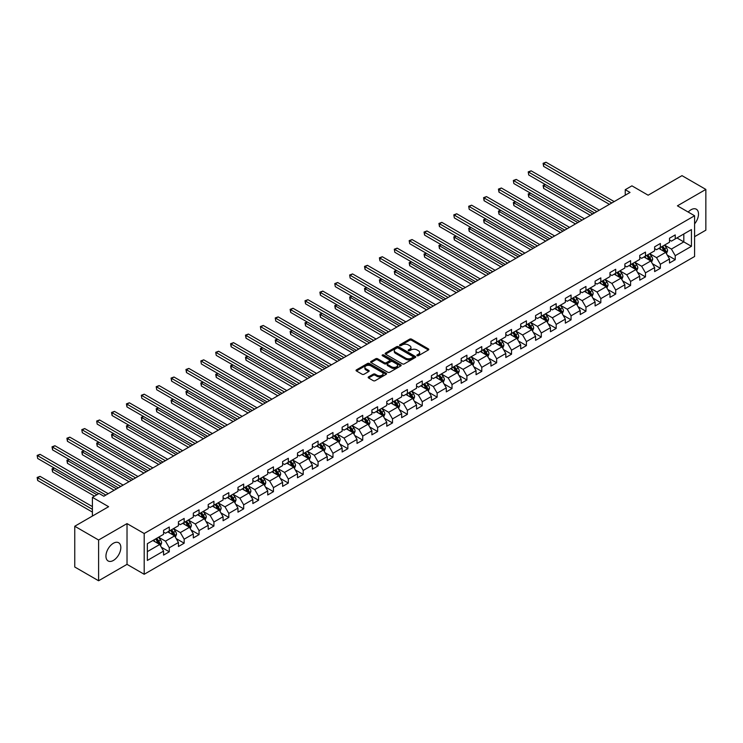 <?xml version="1.0" encoding="UTF-8"?>
<svg xmlns="http://www.w3.org/2000/svg" width="743" height="743" viewBox="0 0 743 743"><rect width="100%" height="100%" fill="white"/><g stroke="black" fill="none" stroke-linecap="round" stroke-linejoin="round"><path stroke-width="1.11" d="M417.129 355.702A0.929 0.539 0 0 0 418.439 355.702L428.395 349.962A1.328 0.762 0 0 0 428.776 349.414A1.328 0.762 0 0 0 428.395 348.876L411.538 339.142A1.328 0.762 0 0 0 409.662 339.142L399.715 344.891A0.929 0.539 0 0 0 401.025 345.644L402.316 344.901A4.235 2.443 0 0 1 408.306 344.901L409.709 345.718A4.235 2.443 0 0 1 410.953 347.445A4.235 2.443 0 0 1 409.709 349.173L408.427 349.916A0.929 0.539 0 0 0 409.737 350.677L411.028 349.934A4.235 2.443 0 0 1 417.018 349.934L418.42 350.742A4.235 2.443 0 0 1 419.665 352.47A4.235 2.443 0 0 1 418.42 354.197L417.129 354.94A0.929 0.539 0 0 0 417.129 355.702L417.129 354.94M113.382 560.445A10.523 6.074 120 0 0 120.264 551.176A10.523 6.074 120 0 0 118.648 542.743A10.523 6.074 120 0 0 113.382 543.263A10.523 6.074 120 0 0 106.509 552.532A10.523 6.074 120 0 0 108.125 560.965A10.523 6.074 120 0 0 113.382 560.445M694.594 223.857A10.523 6.074 120 0 0 696.33 209.22A10.523 6.074 120 0 0 691.064 209.74A10.523 6.074 120 0 0 688.204 212.052M368.565 376.877A1.328 0.762 0 0 0 368.175 377.416A1.328 0.762 0 0 0 368.565 377.964L373.292 380.685A1.328 0.762 0 0 0 375.159 380.685L386.211 374.314A1.328 0.762 0 0 0 386.601 373.766A1.328 0.762 0 0 0 386.211 373.227L369.355 363.503A1.328 0.762 0 0 0 367.488 363.503L356.436 369.875A1.328 0.762 0 0 0 356.046 370.423A1.328 0.762 0 0 0 356.436 370.961L362.147 374.258A1.328 0.762 0 0 0 364.024 374.258L368.751 371.528A1.328 0.762 0 0 0 369.141 370.989A1.328 0.762 0 0 0 368.751 370.441L365.918 368.807A3.539 2.043 0 0 1 364.878 367.367A3.539 2.043 0 0 1 367.07 365.472A3.539 2.043 0 0 1 370.924 365.918L382.023 372.327A3.539 2.043 0 0 1 383.063 373.766A3.539 2.043 0 0 1 380.871 375.661A3.539 2.043 0 0 1 377.007 375.215L375.159 374.147A1.328 0.762 0 0 0 373.292 374.147L368.565 376.877L368.565 377.964L373.292 375.252L373.292 374.147M694.594 236.673L705.85 230.172L705.85 189.419L682 175.654L648.137 195.205L631.921 185.843L625.244 189.697L630.018 192.446L103.844 496.231L99.079 493.473L92.401 497.336L92.401 516.06M98.596 540.012L98.596 580.766L127.025 564.355L127.025 523.601L98.596 540.012L74.755 526.248L108.617 506.698L92.401 497.336M127.025 523.601L144.198 533.511L694.594 215.749L694.594 256.502L144.198 574.274L144.198 533.511M705.85 189.419L677.421 205.83L694.594 215.749M402.409 363.875A1.328 0.762 0 0 0 404.285 363.875L415.328 357.494A1.328 0.762 0 0 0 415.718 356.956A1.328 0.762 0 0 0 415.328 356.417L398.48 346.684A1.328 0.762 0 0 0 396.604 346.684L385.552 353.064A1.328 0.762 0 0 0 385.171 353.603A1.328 0.762 0 0 0 385.552 354.151L402.409 363.875M382.691 355.906A0.929 0.539 0 0 1 383.639 356.036L400.756 365.918L389.722 372.28A1.328 0.762 0 0 1 387.846 372.28L370.998 362.556L370.998 361.469A1.328 0.762 0 0 0 370.608 362.008A1.328 0.762 0 0 0 370.998 362.556M370.998 361.469L375.726 358.739A1.328 0.762 0 0 1 377.593 358.739L384.428 362.686A1.328 0.762 0 0 0 386.304 362.686L389.443 360.875A1.328 0.762 0 0 0 389.834 360.336A1.328 0.762 0 0 0 389.443 359.798L382.329 355.683A0.929 0.539 0 0 1 383.639 354.931L400.774 364.822A1.328 0.762 0 0 1 401.155 365.361A1.328 0.762 0 0 1 400.774 365.909L400.774 364.822M98.596 580.766L74.755 567.002L74.755 526.248M161.315 547.201L169.283 551.798L169.283 547.777L178.441 542.492L178.441 546.514L184.162 543.207L184.162 539.186L193.319 533.901L193.319 537.923L199.05 534.616L199.05 530.595L208.207 525.31L208.207 529.332L213.928 526.025L213.928 522.004L223.086 516.719L223.086 520.741L228.807 517.434L228.807 513.413L237.964 508.128L237.964 512.15L243.685 508.844L243.685 504.822L252.843 499.537L252.843 503.559L258.564 500.253L258.564 496.231L267.721 490.947L267.721 494.968L273.452 491.662L273.452 487.64L282.609 482.356L282.609 486.377L288.33 483.071L288.33 479.049L297.488 473.765L297.488 477.786L303.209 474.48L303.209 470.458L312.366 465.174L312.366 469.195L318.088 465.889L318.088 461.867L327.245 456.583L327.245 460.595L332.975 457.298L332.975 453.276L342.133 447.992L342.133 452.004L347.854 448.707L347.854 444.685L357.011 439.401L357.011 443.413L362.733 440.116L362.733 436.095L371.89 430.801L371.89 434.822L377.611 431.525L377.611 427.504L386.769 422.21L386.769 426.231L392.499 422.934L392.499 418.913L401.657 413.619L401.657 417.64L407.378 414.334L407.378 410.322L416.535 405.028L416.535 409.049L422.256 405.743L422.256 401.731L431.414 396.437L431.414 400.458L437.135 397.152L437.135 393.14L446.292 387.846L446.292 391.867L452.023 388.561L452.023 384.54L461.18 379.255L461.18 383.277L466.901 379.97L466.901 375.949L476.059 370.664L476.059 374.686L481.78 371.379L481.78 367.358L490.937 362.073L490.937 366.095L496.658 362.788L496.658 358.767L505.816 353.482L505.816 357.504L511.537 354.197L511.537 350.176L520.694 344.891L520.694 348.913L526.425 345.606L526.425 341.585L535.582 336.3L535.582 340.322L541.303 337.016L541.303 332.994L550.461 327.709L550.461 331.731L556.182 328.425L556.182 324.403L565.339 319.118L565.339 323.14L571.061 319.834L571.061 315.812L580.218 310.528L580.218 314.549L585.948 311.243L585.948 307.221L595.106 301.937L595.106 305.958L600.827 302.652L600.827 298.63L609.984 293.346L609.984 297.367L615.706 294.061L615.706 290.039L624.863 284.755L624.863 288.776L630.584 285.47L630.584 281.448L639.742 276.164L639.742 280.185L645.472 276.879L645.472 272.857L654.629 267.573L654.629 271.594L660.351 268.288L660.351 264.267L669.508 258.982L669.508 262.994L675.229 259.697L675.229 255.676L691.445 246.314L691.445 229.568L683.811 233.971L683.811 241.902L691.445 246.314M169.283 551.798L163.562 555.105L163.562 551.083L147.346 560.445L147.346 543.7L163.562 534.338L163.562 530.326L169.283 527.019L169.283 531.041L178.441 525.747L178.441 521.725L184.162 518.428L184.162 522.45L193.319 517.156L193.319 513.134L199.05 509.837L199.05 513.859L208.207 508.565L208.207 504.543L213.928 501.246L213.928 505.259L223.086 499.974L223.086 495.952L228.807 492.655L228.807 496.668L237.964 491.383L237.964 487.362L243.685 484.065L243.685 488.077L252.843 482.792L252.843 478.771L258.564 475.464L258.564 479.486L267.721 474.201L267.721 470.18L273.452 466.873L273.452 470.895L282.609 465.61L282.609 461.589L288.33 458.282L288.33 462.304L297.488 457.019L297.488 452.998L303.209 449.691L303.209 453.713L312.366 448.428L312.366 444.407L318.088 441.101L318.088 445.122L327.245 439.837L327.245 435.816L332.975 432.51L332.975 436.531L342.133 431.246L342.133 427.225L347.854 423.919L347.854 427.94L357.011 422.656L357.011 418.634L362.733 415.328L362.733 419.349L371.89 414.065L371.89 410.043L377.611 406.737L377.611 410.758L386.769 405.474L386.769 401.452L392.499 398.146L392.499 402.167L401.657 396.883L401.657 392.861L407.378 389.555L407.378 393.576L416.535 388.292L416.535 384.27L422.256 380.964L422.256 384.985L431.414 379.701L431.414 375.679L437.135 372.373L437.135 376.395L446.292 371.11L446.292 367.088L452.023 363.782L452.023 367.804L461.18 362.519L461.18 358.498L466.901 355.191L466.901 359.213L476.059 353.919L476.059 349.907L481.78 346.6L481.78 350.622L490.937 345.328L490.937 341.316L496.658 338.009L496.658 342.031L505.816 336.737L505.816 332.725L511.537 329.418L511.537 333.44L520.694 328.146L520.694 324.124L526.425 320.827L526.425 324.849L535.582 319.555L535.582 315.534L541.303 312.236L541.303 316.258L550.461 310.964L550.461 306.943L556.182 303.646L556.182 307.658L565.339 302.373L565.339 298.352L571.061 295.055L571.061 299.067L580.218 293.782L580.218 289.761L585.948 286.464L585.948 290.476L595.106 285.191L595.106 281.17L600.827 277.863L600.827 281.885L609.984 276.6L609.984 272.579L615.706 269.272L615.706 273.294L624.863 268.009L624.863 263.988L630.584 260.682L630.584 264.703L639.742 259.418L639.742 255.397L645.472 252.091L645.472 256.112L654.629 250.828L654.629 246.806L660.351 243.5L660.351 247.521L669.508 242.237L669.508 238.215L675.229 234.909L675.229 238.93L691.445 229.568M167.76 531.914L174.624 535.879L165.466 541.173L158.603 537.208M163.562 532.137L165.466 533.242L169.283 531.041M165.466 541.173L169.283 547.777M174.624 535.879L178.441 542.492M182.639 523.323L189.502 527.289L180.345 532.582L173.481 528.617M178.441 523.546L180.345 524.651L184.162 522.45M180.345 532.582L184.162 539.186M189.502 527.289L193.319 533.901M197.517 514.732L204.39 518.698L195.233 523.991L188.36 520.026M193.319 514.955L195.233 516.06L199.05 513.859M195.233 523.991L199.05 530.595M204.39 518.698L208.207 525.31M212.396 506.141L219.269 510.107L210.111 515.401L203.238 511.435M208.207 506.364L210.111 507.469L213.928 505.259M210.111 515.401L213.928 522.004M219.269 510.107L223.086 516.719M227.284 497.55L234.147 501.516L224.99 506.81L218.126 502.844M223.086 497.773L224.99 498.878L228.807 496.668M224.99 506.81L228.807 513.413M234.147 501.516L237.964 508.128M242.162 488.959L249.026 492.925L239.868 498.209L233.005 494.253M237.964 489.182L239.868 490.287L243.685 488.077M239.868 498.209L243.685 504.822M249.026 492.925L252.843 499.537M257.041 480.368L263.914 484.334L254.756 489.618L247.883 485.653M252.843 480.591L254.756 481.696L258.564 479.486M254.756 489.618L258.564 496.231M263.914 484.334L267.721 490.947M271.919 471.777L278.792 475.743L269.635 481.027L262.762 477.062M267.721 472L269.635 473.105L273.452 470.895M269.635 481.027L273.452 487.64M278.792 475.743L282.609 482.356M286.807 463.186L293.671 467.152L284.513 472.437L277.65 468.471M282.609 463.409L284.513 464.505L288.33 462.304M284.513 472.437L288.33 479.049M293.671 467.152L297.488 473.765M301.686 454.595L308.549 458.561L299.392 463.846L292.528 459.88M297.488 454.818L299.392 455.914L303.209 453.713M299.392 463.846L303.209 470.458M308.549 458.561L312.366 465.174M316.564 446.004L323.437 449.97L314.28 455.255L307.407 451.289M312.366 446.227L314.28 447.323L318.088 445.122M314.28 455.255L318.088 461.867M323.437 449.97L327.245 456.583M331.443 437.413L338.316 441.379L329.158 446.664L322.286 442.698M327.245 437.636L329.158 438.732L332.975 436.531M329.158 446.664L332.975 453.276M338.316 441.379L342.133 447.992M346.331 428.822L353.194 432.788L344.037 438.073L337.173 434.107M342.133 429.045L344.037 430.141L347.854 427.94M344.037 438.073L347.854 444.685M353.194 432.788L357.011 439.401M361.209 420.232L368.073 424.197L358.915 429.482L352.052 425.516M357.011 420.454L358.915 421.55L362.733 419.349M358.915 429.482L362.733 436.095M368.073 424.197L371.89 430.801M376.088 411.641L382.961 415.606L373.803 420.891L366.931 416.925M371.89 411.863L373.803 412.959L377.611 410.758M373.803 420.891L377.611 427.504M382.961 415.606L386.769 422.21M390.967 403.05L397.839 407.015L388.682 412.3L381.809 408.334M386.769 403.273L388.682 404.368L392.499 402.167M388.682 412.3L392.499 418.913M397.839 407.015L401.657 413.619M405.845 394.459L412.718 398.424L403.56 403.709L396.688 399.743M401.657 394.682L403.56 395.778L407.378 393.576M403.56 403.709L407.378 410.322M412.718 398.424L416.535 405.028M420.733 385.868L427.596 389.834L418.439 395.118L411.576 391.152M416.535 386.081L418.439 387.187L422.256 384.985M418.439 395.118L422.256 401.731M427.596 389.834L431.414 396.437M435.612 377.277L442.475 381.243L433.318 386.527L426.454 382.561M431.414 377.49L433.318 378.596L437.135 376.395M433.318 386.527L437.135 393.14M442.475 381.243L446.292 387.846M450.49 368.686L457.363 372.652L448.205 377.936L441.333 373.97M446.292 368.899L448.205 370.005L452.023 367.804M448.205 377.936L452.023 384.54M457.363 372.652L461.18 379.255M465.369 360.095L472.242 364.061L463.084 369.345L456.211 365.38M461.18 360.309L463.084 361.414L466.901 359.213M463.084 369.345L466.901 375.949M472.242 364.061L476.059 370.664M480.257 351.504L487.12 355.47L477.963 360.754L471.099 356.789M476.059 351.718L477.963 352.823L481.78 350.622M477.963 360.754L481.78 367.358M487.12 355.47L490.937 362.073M495.135 342.913L501.999 346.879L492.841 352.163L485.978 348.198M490.937 343.127L492.841 344.232L496.658 342.031M492.841 352.163L496.658 358.767M501.999 346.879L505.816 353.482M510.014 334.322L516.887 338.279L507.729 343.572L500.856 339.607M505.816 334.536L507.729 335.641L511.537 333.44M507.729 343.572L511.537 350.176M516.887 338.279L520.694 344.891M524.892 325.722L531.765 329.688L522.608 334.982L515.735 331.016M520.694 325.945L522.608 327.05L526.425 324.849M522.608 334.982L526.425 341.585M531.765 329.688L535.582 336.3M539.78 317.131L546.644 321.097L537.486 326.391L530.623 322.425M535.582 317.354L537.486 318.459L541.303 316.258M537.486 326.391L541.303 332.994M546.644 321.097L550.461 327.709M554.659 308.54L561.522 312.506L552.365 317.8L545.501 313.834M550.461 308.763L552.365 309.868L556.182 307.658M552.365 317.8L556.182 324.403M561.522 312.506L565.339 319.118M569.537 299.949L576.41 303.915L567.253 309.209L560.38 305.243M565.339 300.172L567.253 301.277L571.061 299.067M567.253 309.209L571.061 315.812M576.41 303.915L580.218 310.528M584.416 291.358L591.289 295.324L582.131 300.618L575.258 296.652M580.218 291.581L582.131 292.686L585.948 290.476M582.131 300.618L585.948 307.221M591.289 295.324L595.106 301.937M599.304 282.767L606.167 286.733L597.01 292.018L590.146 288.061M595.106 282.99L597.01 284.095L600.827 281.885M597.01 292.018L600.827 298.63M606.167 286.733L609.984 293.346M614.182 274.176L621.046 278.142L611.888 283.427L605.025 279.461M609.984 274.399L611.888 275.504L615.706 273.294M611.888 283.427L615.706 290.039M621.046 278.142L624.863 284.755M629.061 265.585L635.934 269.551L626.776 274.836L619.903 270.87M624.863 265.808L626.776 266.904L630.584 264.703M626.776 274.836L630.584 281.448M635.934 269.551L639.742 276.164M643.94 256.994L650.812 260.96L641.655 266.245L634.782 262.279M639.742 257.217L641.655 258.313L645.472 256.112M641.655 266.245L645.472 272.857M650.812 260.96L654.629 267.573M658.827 248.403L665.691 252.369L656.533 257.654L649.67 253.688M654.629 248.626L656.533 249.722L660.351 247.521M656.533 257.654L660.351 264.267M665.691 252.369L669.508 258.982M676.947 237.936L683.811 241.902L671.412 249.063L664.548 245.097M669.508 240.035L671.412 241.131L675.229 238.93M671.412 249.063L675.229 255.676M127.025 564.355L144.198 574.274M625.244 189.697L625.244 195.205M147.346 551.631L159.745 544.47L152.872 540.514M159.745 544.47L163.562 551.083M667.26 255.1L675.229 259.697M652.382 263.691L660.351 268.288M637.503 272.282L645.472 276.879M622.625 280.873L630.584 285.47M607.746 289.464L615.706 294.061M592.858 298.054L600.827 302.652M577.98 306.645L585.948 311.243M563.101 315.236L571.061 319.834M548.223 323.827L556.182 328.425M533.335 332.418L541.303 337.016M518.456 341.009L526.425 345.606M503.578 349.6L511.537 354.197M488.699 358.191L496.658 362.788M473.811 366.782L481.78 371.379M458.933 375.373L466.901 379.97M444.054 383.964L452.023 388.561M429.175 392.555L437.135 397.152M414.288 401.146L422.256 405.743M399.409 409.737L407.378 414.334M384.53 418.328L392.499 422.934M369.652 426.919L377.611 431.525M354.773 435.509L362.733 440.116M339.885 444.11L347.854 448.707M325.007 452.701L332.975 457.298M310.128 461.292L318.088 465.889M295.25 469.882L303.209 474.48M280.362 478.473L288.33 483.071M265.483 487.064L273.452 491.662M250.605 495.655L258.564 500.253M235.726 504.246L243.685 508.844M220.838 512.837L228.807 517.434M205.96 521.428L213.928 526.025M191.081 530.019L199.05 534.616M176.202 538.61L184.162 543.207M417.501 355.832L418.42 355.303A4.235 2.443 0 0 0 419.665 353.575L419.665 352.47M410.953 347.445L410.953 348.541A4.235 2.443 0 0 1 409.709 350.278L408.799 350.807M428.395 348.876L428.395 349.962L411.538 340.248A1.328 0.762 0 0 0 409.662 340.248L400.087 345.774M415.309 357.513L398.48 347.789A1.328 0.762 0 0 0 396.604 347.789L385.571 354.16M412.987 357.337A0.929 0.539 0 0 0 412.987 356.584L398.192 348.04A0.929 0.539 0 0 0 396.883 348.04L395.527 348.82A4.235 2.443 0 0 0 394.282 350.557A4.235 2.443 0 0 0 395.527 352.284L405.641 358.117A4.235 2.443 0 0 0 411.631 358.117L412.987 357.337L412.987 358.442A0.929 0.539 0 0 0 413.257 358.061L413.257 356.956M394.282 350.557L394.282 351.653A4.235 2.443 0 0 0 395.527 353.38L395.527 352.284M412.987 358.442L411.631 359.222A4.235 2.443 0 0 1 405.641 359.222L395.527 353.38M371.017 362.565L375.726 359.844L375.726 358.739M389.834 360.336L389.834 361.442A1.328 0.762 0 0 1 389.443 361.98L386.304 363.791A1.328 0.762 0 0 1 384.428 363.791L377.593 359.844A1.328 0.762 0 0 0 375.726 359.844M391.524 366.782A3.539 2.043 0 0 0 395.387 367.228A3.539 2.043 0 0 0 397.57 365.333A3.539 2.043 0 0 0 396.53 363.894L392.629 361.637A1.328 0.762 0 0 0 390.753 361.637L387.614 363.448A1.328 0.762 0 0 0 387.224 363.986A1.328 0.762 0 0 0 387.614 364.525L391.524 366.782L391.524 367.887A3.539 2.043 0 0 0 395.387 368.324A3.539 2.043 0 0 0 397.57 366.438L397.57 365.333M387.224 363.986L387.224 365.092A1.328 0.762 0 0 0 387.614 365.63L387.614 364.525M391.524 367.887L387.614 365.63M383.063 373.766L383.063 374.871A3.539 2.043 0 0 1 380.871 376.757A3.539 2.043 0 0 1 377.007 376.32L375.159 375.252A1.328 0.762 0 0 0 373.292 375.252M364.878 367.367L364.878 368.463A3.539 2.043 0 0 0 365.918 369.912L365.918 368.807M368.732 371.537L365.918 369.912M386.193 374.323L369.355 364.599A1.328 0.762 0 0 0 367.488 364.599L356.454 370.971M666.443 253.679L667.576 250.818A3.576 2.062 -120 0 0 666.443 247.772L664.474 245.144M661.038 249.685L659.7 247.902M545.436 184.589L543.625 185.639L543.625 188.388L590.332 215.359M661.511 246.852L663.48 249.481A3.576 2.062 60 0 1 664.502 251.626L665.654 250.967A3.576 2.062 -120 0 0 664.623 248.821L662.654 246.193M661.762 246.704L663.945 249.62A1.82 1.049 60 0 1 664.279 250.177L665.654 250.967M543.625 188.388L543.096 185.332L592.719 213.984M543.096 185.332L545.223 184.468M611.795 202.969L543.625 163.609L546.003 162.234L614.182 201.594M609.409 204.344L543.625 166.367L543.625 163.609L543.096 163.302L546.003 162.234M543.625 166.367L543.096 163.302M651.565 262.27L652.698 259.409A3.576 2.062 -120 0 0 651.555 256.363L649.586 253.734M646.159 258.276L644.822 256.493M530.548 193.18L528.737 194.229L528.737 196.979L575.453 223.949M646.633 255.443L648.602 258.072A3.576 2.062 60 0 1 649.623 260.217L650.766 259.558A3.576 2.062 -120 0 0 649.744 257.412L647.775 254.784M646.884 255.295L649.066 258.211A1.82 1.049 60 0 1 649.401 258.768L650.766 259.558M528.737 196.979L528.217 193.923L577.84 222.575M528.217 193.923L530.344 193.059M636.686 270.861L637.819 268A3.576 2.062 -120 0 0 636.677 264.954L634.708 262.325M631.281 266.867L629.943 265.084M515.67 201.771L513.859 202.82L513.859 205.579L560.575 232.54M631.754 264.034L633.723 266.663A3.576 2.062 60 0 1 634.745 268.808L635.887 268.149A3.576 2.062 -120 0 0 634.866 266.003L632.897 263.375M631.996 263.886L634.188 266.802A1.82 1.049 60 0 1 634.513 267.359L635.887 268.149M513.859 205.579L513.339 202.514L562.953 231.166M513.339 202.514L515.466 201.65M596.917 211.56L528.737 172.2L531.124 170.825L599.304 210.185M594.53 212.935L528.737 174.958L528.217 171.893L531.124 170.825M528.737 174.958L528.217 171.893M582.038 220.151L513.859 180.79L516.246 179.416L584.416 218.776M579.651 221.525L513.859 183.549L513.339 180.484L516.246 179.416M513.859 183.549L513.339 180.484M621.798 279.452L622.94 276.591A3.576 2.062 -120 0 0 621.798 273.545L619.829 270.916M616.393 275.458L615.055 273.675M500.791 210.362L498.98 211.411L498.98 214.17L545.687 241.131M616.866 272.625L618.835 275.254A3.576 2.062 60 0 1 619.866 277.399L621.009 276.74A3.576 2.062 -120 0 0 619.987 274.594L618.018 271.966M617.117 272.486L619.3 275.393A1.82 1.049 60 0 1 619.634 275.95L621.009 276.74M498.98 214.17L498.451 211.105L548.074 239.757M498.451 211.105L500.578 210.241M606.92 288.043L608.053 285.182A3.576 2.062 -120 0 0 606.92 282.136L604.951 279.507M601.514 284.049L600.177 282.266M485.913 218.953L484.102 220.002L484.102 222.761L530.808 249.722M601.988 281.216L603.957 283.845A3.576 2.062 60 0 1 604.978 285.999L606.13 285.331A3.576 2.062 -120 0 0 605.099 283.185L603.13 280.557M602.239 281.077L604.421 283.984A1.82 1.049 60 0 1 604.756 284.541L606.13 285.331M484.102 222.761L483.572 219.705L533.195 248.348M483.572 219.705L485.699 218.832M592.041 296.633L593.174 293.773A3.576 2.062 -120 0 0 592.032 290.727L590.063 288.098M586.636 292.64L585.298 290.857M471.034 227.544L469.214 228.593L469.214 231.352L515.93 258.313M587.109 289.807L589.078 292.436A3.576 2.062 60 0 1 590.1 294.59L591.242 293.922A3.576 2.062 -120 0 0 590.221 291.776L588.252 289.148M587.36 289.668L589.543 292.584A1.82 1.049 60 0 1 589.877 293.132L591.242 293.922M469.214 231.352L468.694 228.296L518.317 256.939M468.694 228.296L470.821 227.423M567.15 228.742L498.98 189.381L501.367 188.007L569.537 227.367M564.773 230.116L498.98 192.14L498.98 189.381L498.451 189.084L501.367 188.007M498.98 192.14L498.451 189.084M552.272 237.333L484.102 197.972L486.479 196.598L554.659 235.958M549.885 238.707L484.102 200.731L484.102 197.972L483.572 197.675L486.479 196.598M484.102 200.731L483.572 197.675M537.393 245.924L469.214 206.563L471.601 205.189L539.78 244.549M535.006 247.298L469.214 209.322L468.694 206.266L471.601 205.189M469.214 209.322L468.694 206.266M577.162 305.224L578.295 302.364A3.576 2.062 -120 0 0 577.153 299.318L575.184 296.689M571.757 301.231L570.42 299.448M456.146 236.144L454.335 237.184L454.335 239.943L501.051 266.904M572.231 298.398L574.2 301.026A3.576 2.062 60 0 1 575.221 303.181L576.364 302.512A3.576 2.062 -120 0 0 575.342 300.367L573.373 297.739M572.481 298.259L574.664 301.175A1.82 1.049 60 0 1 574.989 301.723L576.364 302.512M454.335 239.943L453.815 236.887L503.429 265.53M453.815 236.887L455.942 236.014M522.515 254.515L454.335 215.154L456.722 213.78L524.892 253.14M520.128 255.898L454.335 217.913L453.815 214.857L456.722 213.78M454.335 217.913L453.815 214.857M562.275 313.815L563.417 310.955A3.576 2.062 -120 0 0 562.275 307.908L560.306 305.28M556.869 309.822L555.532 308.039M441.268 244.735L439.457 245.775L439.457 248.534L486.163 275.504M557.343 306.989L559.312 309.617A3.576 2.062 60 0 1 560.343 311.772L561.485 311.113A3.576 2.062 -120 0 0 560.463 308.958L558.495 306.33M557.594 306.85L559.776 309.766A1.82 1.049 60 0 1 560.111 310.314L561.485 311.113M439.457 248.534L438.927 245.478L488.55 274.121M438.927 245.478L441.054 244.614M507.627 263.106L439.457 223.745L441.844 222.371L510.014 261.731M505.249 264.489L439.457 226.504L439.457 223.745L438.927 223.448L441.844 222.371M439.457 226.504L438.927 223.448M547.396 322.406L548.529 319.546A3.576 2.062 -120 0 0 547.396 316.499L545.427 313.871M541.991 318.413L540.653 316.629M426.389 253.326L424.578 254.366L424.578 257.124L471.285 284.095M542.464 315.58L544.433 318.208A3.576 2.062 60 0 1 545.455 320.363L546.607 319.704A3.576 2.062 -120 0 0 545.576 317.549L543.607 314.921M542.715 315.441L544.898 318.357A1.82 1.049 60 0 1 545.232 318.905L546.607 319.704M424.578 257.124L424.049 254.069L473.672 282.711M424.049 254.069L426.176 253.205M492.748 271.697L424.578 232.336L426.956 230.962L495.135 270.322M490.361 273.08L424.578 235.094L424.578 232.336L424.049 232.039L426.956 230.962M424.578 235.094L424.049 232.039M532.517 330.997L533.65 328.137A3.576 2.062 -120 0 0 532.508 325.09L530.539 322.462M527.112 327.004L525.775 325.22M411.511 261.917L409.69 262.957L409.69 265.715L456.406 292.686M527.586 324.171L529.555 326.799A3.576 2.062 60 0 1 530.576 328.954L531.719 328.295A3.576 2.062 -120 0 0 530.697 326.14L528.728 323.511M527.836 324.032L530.019 326.948A1.82 1.049 60 0 1 530.353 327.496L531.719 328.295M409.69 265.715L409.17 262.66L458.793 291.302M409.17 262.66L411.297 261.796M477.87 280.287L409.69 240.927L412.077 239.552L480.257 278.913M475.483 281.671L409.69 243.685L409.17 240.63L412.077 239.552M409.69 243.685L409.17 240.63M517.639 339.588L518.772 336.728A3.576 2.062 -120 0 0 517.63 333.681L515.661 331.053M512.233 335.595L510.896 333.811M396.623 270.508L394.812 271.548L394.812 274.306L441.528 301.277M512.707 332.762L514.676 335.39A3.576 2.062 60 0 1 515.698 337.545L516.84 336.885A3.576 2.062 -120 0 0 515.818 334.731L513.85 332.102M512.958 332.623L515.14 335.539A1.82 1.049 60 0 1 515.466 336.087L516.84 336.885M394.812 274.306L394.292 271.251L443.905 299.893M394.292 271.251L396.418 270.387M462.991 288.878L394.812 249.518L397.199 248.143L465.369 287.504M460.604 290.262L394.812 252.276L394.292 249.221L397.199 248.143M394.812 252.276L394.292 249.221M502.76 348.179L503.893 345.319A3.576 2.062 -120 0 0 502.751 342.282L500.782 339.653M497.346 344.185L496.008 342.402M381.744 279.099L379.933 280.139L379.933 282.897L426.64 309.868M497.829 341.353L499.798 343.981A3.576 2.062 60 0 1 500.819 346.136L501.962 345.476A3.576 2.062 -120 0 0 500.94 343.322L498.971 340.693M498.07 341.213L500.262 344.13A1.82 1.049 60 0 1 500.587 344.678L501.962 345.476M379.933 282.897L379.404 279.842L429.027 308.484M379.404 279.842L381.54 278.978M448.103 297.469L379.933 258.109L382.32 256.734L450.49 296.095M445.726 298.853L379.933 260.867L379.933 258.109L379.404 257.812L382.32 256.734M379.933 260.867L379.404 257.812M487.872 356.77L489.005 353.909A3.576 2.062 -120 0 0 487.872 350.872L485.903 348.244M482.467 352.776L481.13 350.993M366.866 287.69L365.054 288.73L365.054 291.488L411.761 318.459M482.941 349.944L484.91 352.572A3.576 2.062 60 0 1 485.931 354.727L487.083 354.067A3.576 2.062 -120 0 0 486.061 351.913L484.092 349.284M483.191 349.804L485.374 352.721A1.82 1.049 60 0 1 485.708 353.269L487.083 354.067M365.054 291.488L364.525 288.433L414.148 317.075M364.525 288.433L366.652 287.569M433.225 306.07L365.054 266.709L367.432 265.325L435.612 304.686M430.838 307.444L365.054 269.458L365.054 266.709L364.525 266.403L367.432 265.325M365.054 269.458L364.525 266.403M472.994 365.361L474.127 362.5A3.576 2.062 -120 0 0 472.985 359.463L471.016 356.835M467.588 361.367L466.251 359.584M351.987 296.281L350.167 297.33L350.167 300.079L396.883 327.05M468.062 358.535L470.031 361.163A3.576 2.062 60 0 1 471.053 363.318L472.195 362.658A3.576 2.062 -120 0 0 471.173 360.504L469.204 357.875M468.313 358.395L470.495 361.312A1.82 1.049 60 0 1 470.83 361.86L472.195 362.658M350.167 300.079L349.647 297.024L399.27 325.675M349.647 297.024L351.773 296.16M418.346 314.661L350.167 275.3L352.553 273.916L420.733 313.277M415.959 316.035L350.167 278.049L349.647 274.994L352.553 273.916M350.167 278.049L349.647 274.994M458.115 373.952L459.248 371.091A3.576 2.062 -120 0 0 458.106 368.054L456.137 365.426M452.71 369.958L451.373 368.175M337.099 304.871L335.288 305.921L335.288 308.67L382.004 335.641M453.184 367.126L455.153 369.754A3.576 2.062 60 0 1 456.174 371.909L457.316 371.249A3.576 2.062 -120 0 0 456.295 369.095L454.326 366.466M453.434 366.986L455.617 369.903A1.82 1.049 60 0 1 455.942 370.451L457.316 371.249M335.288 308.67L334.768 305.614L384.391 334.266M334.768 305.614L336.895 304.751M403.468 323.251L335.288 283.891L337.675 282.507L405.845 321.868M401.081 324.626L335.288 286.64L334.768 283.585L337.675 282.507M335.288 286.64L334.768 283.585M443.237 382.543L444.37 379.682A3.576 2.062 -120 0 0 443.227 376.645L441.258 374.017M437.822 378.549L436.485 376.766M322.221 313.462L320.409 314.512L320.409 317.261L367.126 344.232M438.305 375.726L440.274 378.345A3.576 2.062 60 0 1 441.296 380.5L442.438 379.84A3.576 2.062 -120 0 0 441.416 377.685L439.447 375.057M438.546 375.577L440.738 378.493A1.82 1.049 60 0 1 441.063 379.051L442.438 379.84M320.409 317.261L319.88 314.205L369.503 342.857M319.88 314.205L322.016 313.342M388.58 331.842L320.409 292.482L322.796 291.098L390.967 330.459M386.202 333.217L320.409 295.231L320.409 292.482L319.88 292.175L322.796 291.098M320.409 295.231L319.88 292.175M428.349 391.134L429.491 388.273A3.576 2.062 -120 0 0 428.349 385.236L426.38 382.608M422.943 387.14L421.606 385.357M307.342 322.053L305.531 323.103L305.531 325.852L352.238 352.823M423.417 384.317L425.386 386.945A3.576 2.062 60 0 1 426.408 389.091L427.559 388.431A3.576 2.062 -120 0 0 426.538 386.276L424.569 383.648M423.668 384.168L425.85 387.084A1.82 1.049 60 0 1 426.185 387.642L427.559 388.431M305.531 325.852L305.001 322.796L354.625 351.448M305.001 322.796L307.128 321.933M373.701 340.433L305.531 301.073L307.918 299.689L376.088 339.049M371.314 341.808L305.531 303.822L305.531 301.073L305.001 300.766L307.918 299.689M305.531 303.822L305.001 300.766M413.47 399.725L414.603 396.873A3.576 2.062 -120 0 0 413.461 393.827L411.492 391.199M408.065 395.731L406.727 393.948M292.463 330.644L290.652 331.694L290.652 334.443L337.359 361.414M408.539 392.908L410.507 395.536A3.576 2.062 60 0 1 411.529 397.681L412.681 397.022A3.576 2.062 -120 0 0 411.65 394.867L409.681 392.239M408.789 392.759L410.972 395.675A1.82 1.049 60 0 1 411.306 396.233L412.681 397.022M290.652 334.443L290.123 331.387L339.746 360.039M290.123 331.387L292.25 330.524M358.823 349.024L290.652 309.664L293.03 308.28L361.209 347.64M356.436 350.399L290.652 312.413L290.652 309.664L290.123 309.357L293.03 308.28M290.652 312.413L290.123 309.357M398.592 408.316L399.725 405.464A3.576 2.062 -120 0 0 398.582 402.418L396.613 399.79M393.186 404.331L391.849 402.539M277.576 339.235L275.764 340.285L275.764 343.034L322.481 370.005M393.66 401.499L395.629 404.127A3.576 2.062 60 0 1 396.651 406.272L397.793 405.613A3.576 2.062 -120 0 0 396.771 403.458L394.802 400.83M393.911 401.35L396.093 404.266A1.82 1.049 60 0 1 396.418 404.824L397.793 405.613M275.764 343.034L275.244 339.978L324.867 368.63M275.244 339.978L277.371 339.114M343.944 357.615L275.764 318.255L278.151 316.88L346.331 356.241M341.557 358.99L275.764 321.004L275.244 317.948L278.151 316.88M275.764 321.004L275.244 317.948M383.713 416.907L384.846 414.055A3.576 2.062 -120 0 0 383.704 411.009L381.735 408.381M378.298 412.922L376.961 411.13M262.697 347.826L260.886 348.876L260.886 351.625L307.602 378.596M378.781 410.09L380.75 412.718A3.576 2.062 60 0 1 381.772 414.863L382.914 414.204A3.576 2.062 -120 0 0 381.893 412.059L379.924 409.43M379.023 409.941L381.215 412.857A1.82 1.049 60 0 1 381.54 413.414L382.914 414.204M260.886 351.625L260.366 348.569L309.98 377.221M260.366 348.569L262.493 347.705M329.065 366.206L260.886 326.846L263.273 325.471L331.443 364.832M326.679 367.581L260.886 329.595L260.366 326.539L263.273 325.471M260.886 329.595L260.366 326.539M368.825 425.498L369.968 422.646A3.576 2.062 -120 0 0 368.825 419.6L366.856 416.972M363.42 421.513L362.082 419.721M247.818 356.417L246.007 357.467L246.007 360.216L292.714 387.187M363.894 418.68L365.862 421.309A3.576 2.062 60 0 1 366.893 423.454L368.036 422.795A3.576 2.062 -120 0 0 367.014 420.649L365.045 418.021M364.144 418.532L366.327 421.448A1.82 1.049 60 0 1 366.661 422.005L368.036 422.795M246.007 360.216L245.478 357.16L295.101 385.812M245.478 357.16L247.605 356.296M314.178 374.797L246.007 335.437L248.394 334.062L316.564 373.423M311.8 376.172L246.007 338.186L246.007 335.437L245.478 335.13L248.394 334.062M246.007 338.186L245.478 335.13M353.947 434.088L355.08 431.237A3.576 2.062 -120 0 0 353.947 428.191L351.978 425.563M348.541 430.104L347.204 428.312M232.94 365.008L231.129 366.058L231.129 368.807L277.836 395.778M349.015 427.271L350.984 429.9A3.576 2.062 60 0 1 352.006 432.045L353.157 431.386A3.576 2.062 -120 0 0 352.126 429.24L350.157 426.612M349.266 427.123L351.448 430.039A1.82 1.049 60 0 1 351.783 430.596L353.157 431.386M231.129 368.807L230.599 365.751L280.222 394.403M230.599 365.751L232.726 364.887M299.299 383.388L231.129 344.028L233.506 342.653L301.686 382.013M296.912 384.763L231.129 346.777L231.129 344.028L230.599 343.721L233.506 342.653M231.129 346.777L230.599 343.721M339.068 442.689L340.201 439.828A3.576 2.062 -120 0 0 339.059 436.782L337.09 434.153M333.663 438.695L332.325 436.903M218.061 373.599L216.241 374.648L216.241 377.398L262.957 404.368M334.136 435.862L336.105 438.491A3.576 2.062 60 0 1 337.127 440.636L338.269 439.977A3.576 2.062 -120 0 0 337.248 437.831L335.279 435.203M334.387 435.714L336.57 438.63A1.82 1.049 60 0 1 336.904 439.187L338.269 439.977M216.241 377.398L215.721 374.342L265.344 402.994M215.721 374.342L217.848 373.478M284.42 391.979L216.241 352.619L218.628 351.244L286.807 390.604M282.034 393.353L216.241 355.368L215.721 352.312L218.628 351.244M216.241 355.368L215.721 352.312M324.189 451.28L325.323 448.419A3.576 2.062 -120 0 0 324.18 445.373L322.211 442.744M318.784 447.286L317.447 445.503M203.173 382.19L201.362 383.239L201.362 385.988L248.078 412.959M319.258 444.453L321.227 447.082A3.576 2.062 60 0 1 322.248 449.227L323.391 448.568A3.576 2.062 -120 0 0 322.369 446.422L320.4 443.794M319.499 444.305L321.691 447.221A1.82 1.049 60 0 1 322.016 447.778L323.391 448.568M201.362 385.988L200.842 382.933L250.456 411.585M200.842 382.933L202.969 382.069M269.542 400.57L201.362 361.209L203.749 359.835L271.919 399.195M267.155 401.944L201.362 363.959L200.842 360.903L203.749 359.835M201.362 363.959L200.842 360.903M309.302 459.871L310.444 457.01A3.576 2.062 -120 0 0 309.302 453.964L307.333 451.335M303.896 455.877L302.559 454.094M188.295 390.781L186.484 391.83L186.484 394.579L233.191 421.55M304.37 453.044L306.339 455.673A3.576 2.062 60 0 1 307.37 457.818L308.512 457.159A3.576 2.062 -120 0 0 307.491 455.013L305.522 452.385M304.621 452.896L306.803 455.812A1.82 1.049 60 0 1 307.138 456.369L308.512 457.159M186.484 394.579L185.954 391.524L235.577 420.176M185.954 391.524L188.081 390.66M254.654 409.161L186.484 369.8L188.871 368.426L257.041 407.786M252.276 410.535L186.484 372.559L186.484 369.8L185.954 369.494L188.871 368.426M186.484 372.559L185.954 369.494M294.423 468.461L295.556 465.601A3.576 2.062 -120 0 0 294.423 462.555L292.454 459.926M289.018 464.468L287.68 462.685M173.416 399.372L171.605 400.421L171.605 403.18L218.312 430.141M289.491 461.635L291.46 464.264A3.576 2.062 60 0 1 292.482 466.409L293.634 465.75A3.576 2.062 -120 0 0 292.603 463.604L290.634 460.976M289.742 461.487L291.925 464.403A1.82 1.049 60 0 1 292.259 464.96L293.634 465.75M171.605 403.18L171.076 400.115L220.699 428.767M171.076 400.115L173.203 399.251M239.775 417.752L171.605 378.391L173.983 377.017L242.162 416.377M237.388 419.126L171.605 381.15L171.605 378.391L171.076 378.085L173.983 377.017M171.605 381.15L171.076 378.085M279.544 477.052L280.678 474.192A3.576 2.062 -120 0 0 279.535 471.146L277.566 468.517M274.139 473.059L272.802 471.276M158.538 407.963L156.717 409.012L156.717 411.771L203.433 438.732M274.613 470.226L276.582 472.854A3.576 2.062 60 0 1 277.603 475L278.746 474.34A3.576 2.062 -120 0 0 277.724 472.195L275.755 469.567M274.864 470.087L277.046 472.994A1.82 1.049 60 0 1 277.38 473.551L278.746 474.34M156.717 411.771L156.197 408.706L205.82 437.358M156.197 408.706L158.324 407.842M224.897 426.343L156.717 386.982L159.104 385.608L227.284 424.968M222.51 427.717L156.717 389.741L156.197 386.685L159.104 385.608M156.717 389.741L156.197 386.685M264.666 485.643L265.799 482.783A3.576 2.062 -120 0 0 264.657 479.737L262.688 477.108M259.261 481.65L257.923 479.867M143.65 416.554L141.839 417.603L141.839 420.362L188.555 447.323M259.734 478.817L261.703 481.445A3.576 2.062 60 0 1 262.725 483.6L263.867 482.931A3.576 2.062 -120 0 0 262.846 480.786L260.877 478.158M259.985 478.678L262.168 481.585A1.82 1.049 60 0 1 262.493 482.142L263.867 482.931M141.839 420.362L141.319 417.297L190.932 445.949M141.319 417.297L143.445 416.433M210.018 434.934L141.839 395.573L144.226 394.199L212.396 433.559M207.631 436.308L141.839 398.332L141.319 395.276L144.226 394.199M141.839 398.332L141.319 395.276M249.787 494.234L250.92 491.374A3.576 2.062 -120 0 0 249.778 488.327L247.809 485.699M244.373 490.241L243.035 488.457M128.771 425.145L126.96 426.194L126.96 428.952L173.667 455.914M244.846 487.408L246.815 490.036A3.576 2.062 60 0 1 247.846 492.191L248.989 491.522A3.576 2.062 -120 0 0 247.967 489.377L245.998 486.749M245.097 487.269L247.28 490.185A1.82 1.049 60 0 1 247.614 490.733L248.989 491.522M126.96 428.952L126.431 425.897L176.054 454.54M126.431 425.897L128.558 425.024M195.13 443.525L126.96 404.164L129.347 402.79L197.517 442.15M192.753 444.899L126.96 406.923L126.96 404.164L126.431 403.867L129.347 402.79M126.96 406.923L126.431 403.867M234.899 502.825L236.033 499.965A3.576 2.062 -120 0 0 234.899 496.918L232.93 494.29M229.494 498.832L228.157 497.048M113.893 433.745L112.082 434.785L112.082 437.543L158.788 464.505M229.968 495.999L231.937 498.627A3.576 2.062 60 0 1 232.958 500.782L234.11 500.113A3.576 2.062 -120 0 0 233.079 497.968L231.119 495.34M230.219 495.86L232.401 498.776A1.82 1.049 60 0 1 232.735 499.324L234.11 500.113M112.082 437.543L111.552 434.488L161.175 463.13M111.552 434.488L113.679 433.615M180.252 452.115L112.082 412.755L114.459 411.381L182.639 450.741M177.865 453.49L112.082 415.513L112.082 412.755L111.552 412.458L114.459 411.381M112.082 415.513L111.552 412.458M220.021 511.416L221.154 508.556A3.576 2.062 -120 0 0 220.012 505.509L218.043 502.881M214.616 507.423L213.278 505.639M99.014 442.336L97.194 443.376L97.194 446.134L143.91 473.105M215.089 504.59L217.058 507.218A3.576 2.062 60 0 1 218.08 509.373L219.222 508.704A3.576 2.062 -120 0 0 218.201 506.559L216.232 503.93M215.34 504.451L217.523 507.367A1.82 1.049 60 0 1 217.857 507.915L219.222 508.704M97.194 446.134L96.674 443.079L146.297 471.721M96.674 443.079L98.8 442.215M165.373 460.706L97.194 421.346L99.581 419.971L167.76 459.332M162.986 462.09L97.194 424.104L96.674 421.049L99.581 419.971M97.194 424.104L96.674 421.049M205.142 520.007L206.275 517.147A3.576 2.062 -120 0 0 205.133 514.1L203.164 511.472M199.737 516.014L198.4 514.23M84.126 450.927L82.315 451.967L82.315 454.725L129.031 481.696M200.211 513.181L202.18 515.809A3.576 2.062 60 0 1 203.201 517.964L204.344 517.304A3.576 2.062 -120 0 0 203.322 515.15L201.353 512.521M200.461 513.041L202.644 515.958A1.82 1.049 60 0 1 202.969 516.506L204.344 517.304M82.315 454.725L81.795 451.67L131.418 480.312M81.795 451.67L83.922 450.806M150.495 469.297L82.315 429.937L84.702 428.562L152.872 467.923M148.108 470.681L82.315 432.695L81.795 429.64L84.702 428.562M82.315 432.695L81.795 429.64M190.264 528.598L191.397 525.738A3.576 2.062 -120 0 0 190.254 522.691L188.285 520.063M184.849 524.604L183.512 522.821M69.248 459.518L67.437 460.558L67.437 463.316L114.153 490.287M185.332 521.772L187.301 524.4A3.576 2.062 60 0 1 188.323 526.555L189.465 525.895A3.576 2.062 -120 0 0 188.443 523.741L186.474 521.112M185.574 521.632L187.765 524.549A1.82 1.049 60 0 1 188.09 525.097L189.465 525.895M67.437 463.316L66.907 460.261L116.53 488.903M66.907 460.261L69.043 459.397M135.607 477.888L67.437 438.528L69.823 437.153L137.994 476.514M133.229 479.272L67.437 441.286L67.437 438.528L66.907 438.231L69.823 437.153M67.437 441.286L66.907 438.231M175.376 537.189L176.518 534.328A3.576 2.062 -120 0 0 175.376 531.282L173.407 528.654M169.971 533.195L168.633 531.412M54.369 468.109L52.558 469.149L52.558 471.907L94.5 496.12M170.444 530.363L172.413 532.991A3.576 2.062 60 0 1 173.435 535.146L174.586 534.486A3.576 2.062 -120 0 0 173.565 532.332L171.596 529.703M170.695 530.223L172.878 533.14A1.82 1.049 60 0 1 173.212 533.688L174.586 534.486M52.558 471.907L52.029 468.852L96.887 494.745M52.029 468.852L54.155 467.988M120.728 486.479L52.558 447.119L54.936 445.744L123.115 485.105M118.341 487.863L52.558 449.877L52.558 447.119L52.029 446.822L54.936 445.744M52.558 449.877L52.029 446.822M160.497 545.78L161.63 542.919A3.576 2.062 -120 0 0 160.488 539.873L158.519 537.254M155.092 541.786L153.755 540.003M92.401 506.587L40.057 476.365L37.67 477.74L37.67 480.498L92.401 512.094M155.566 538.954L157.535 541.582A3.576 2.062 60 0 1 158.556 543.737L159.699 543.077A3.576 2.062 -120 0 0 158.677 540.923L156.708 538.294M155.816 538.814L157.999 541.731A1.82 1.049 60 0 1 158.333 542.279L159.699 543.077M37.67 480.498L37.15 477.443L92.401 509.336M37.15 477.443L40.057 476.365M105.85 495.07L37.67 455.71L40.057 454.335L108.237 493.696M98.698 493.696L37.67 458.468L37.15 455.413L40.057 454.335M37.67 458.468L37.15 455.413M418.42 355.303L418.42 354.197M408.427 350.677L408.427 349.916M409.709 350.278L409.709 349.173M399.715 345.644L399.715 344.891M409.662 340.248L409.662 339.142M411.538 340.248L411.538 339.142M385.552 354.151L385.552 353.064M396.604 347.789L396.604 346.684M398.48 347.789L398.48 346.684M415.328 357.494L415.328 356.417M405.641 359.222L405.641 358.117M411.631 359.222L411.631 358.117M377.593 359.844L377.593 358.739M384.428 363.791L384.428 362.686M386.304 363.791L386.304 362.686M389.443 361.98L389.443 360.875M383.639 356.036L383.639 354.931M375.159 375.252L375.159 374.147M377.007 376.32L377.007 375.215M368.751 371.528L368.751 370.441M356.436 370.961L356.436 369.875M367.488 364.599L367.488 363.503M369.355 364.599L369.355 363.503M386.211 374.314L386.211 373.227M665.338 252.165L667.558 250.883M664.623 248.821L666.443 247.772M662.087 250.289L663.48 249.481M650.459 260.756L652.679 259.474M649.744 257.412L651.555 256.363M647.199 258.88L648.602 258.072M635.581 269.347L637.791 268.065M634.866 266.003L636.677 264.954M632.321 267.471L633.723 266.663M620.693 277.938L622.913 276.656M619.987 274.594L621.798 273.545M617.442 276.062L618.835 275.254M605.814 286.529L608.034 285.247M605.099 283.185L606.92 282.136M602.564 284.653L603.957 283.845M590.936 295.12L593.155 293.838M590.221 291.776L592.032 290.727M587.676 293.244L589.078 292.436M576.057 303.711L578.268 302.429M575.342 300.367L577.153 299.318M572.797 301.834L574.2 301.026M561.169 312.301L563.389 311.029M560.463 308.958L562.275 307.908M557.919 310.425L559.312 309.617M546.291 320.892L548.51 319.62M545.576 317.549L547.396 316.499M543.04 319.016L544.433 318.208M531.412 329.483L533.632 328.211M530.697 326.14L532.508 325.09M528.152 327.607L529.555 326.799M516.534 338.084L518.744 336.802M515.818 334.731L517.63 333.681M513.274 336.198L514.676 335.39M501.646 346.675L503.865 345.393M500.94 343.322L502.751 342.282M498.395 344.789L499.798 343.981M486.767 355.265L488.987 353.984M486.061 351.913L487.872 350.872M483.517 353.38L484.91 352.572M471.889 363.856L474.108 362.575M471.173 360.504L472.985 359.463M468.629 361.971L470.031 361.163M457.01 372.447L459.22 371.166M456.295 369.095L458.106 368.054M453.75 370.562L455.153 369.754M442.122 381.038L444.342 379.757M441.416 377.685L443.227 376.645M438.872 379.153L440.274 378.345M427.244 389.629L429.463 388.348M426.538 386.276L428.349 385.236M423.993 387.744L425.386 386.945M412.365 398.22L414.585 396.938M411.65 394.867L413.461 393.827M409.114 396.335L410.507 395.536M397.486 406.811L399.706 405.529M396.771 403.458L398.582 402.418M394.227 404.935L395.629 404.127M382.608 415.402L384.818 414.12M381.893 412.059L383.704 411.009M379.348 413.526L380.75 412.718M367.72 423.993L369.94 422.711M367.014 420.649L368.825 419.6M364.469 422.117L365.862 421.309M352.841 432.584L355.061 431.302M352.126 429.24L353.947 428.191M349.591 430.708L350.984 429.9M337.963 441.175L340.183 439.893M337.248 437.831L339.059 436.782M334.703 439.299L336.105 438.491M323.084 449.766L325.295 448.484M322.369 446.422L324.18 445.373M319.824 447.89L321.227 447.082M308.196 458.357L310.416 457.075M307.491 455.013L309.302 453.964M304.946 456.481L306.339 455.673M293.318 466.948L295.538 465.666M292.603 463.604L294.423 462.555M290.067 465.072L291.46 464.264M278.439 475.539L280.659 474.257M277.724 472.195L279.535 471.146M275.179 473.662L276.582 472.854M263.561 484.13L265.771 482.848M262.846 480.786L264.657 479.737M260.301 482.253L261.703 481.445M248.673 492.72L250.893 491.439M247.967 489.377L249.778 488.327M245.422 490.844L246.815 490.036M233.794 501.311L236.014 500.03M233.079 497.968L234.899 496.918M230.544 499.435L231.937 498.627M218.916 509.902L221.135 508.63M218.201 506.559L220.012 505.509M215.656 508.026L217.058 507.218M204.037 518.493L206.248 517.221M203.322 515.15L205.133 514.1M200.777 516.617L202.18 515.809M189.149 527.084L191.369 525.812M188.443 523.741L190.254 522.691M185.899 525.208L187.301 524.4M174.271 535.684L176.49 534.403M173.565 532.332L175.376 531.282M171.02 533.799L172.413 532.991M159.392 544.275L161.612 542.994M158.677 540.923L160.488 539.873M156.141 542.39L157.535 541.582"/></g></svg>
